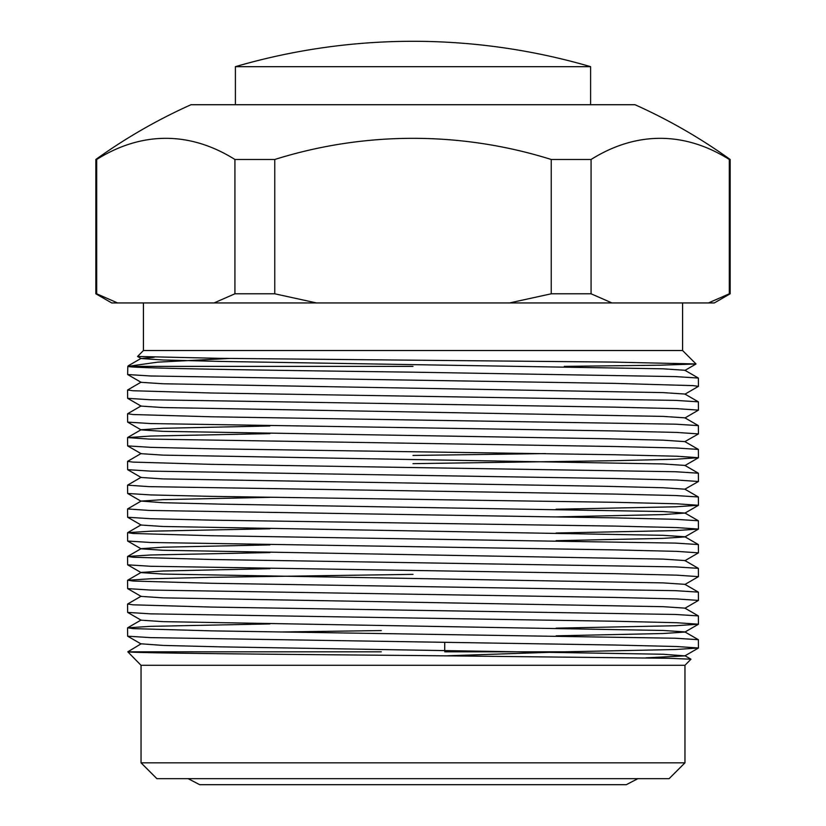 <?xml version="1.0" encoding="UTF-8"?>
<svg xmlns="http://www.w3.org/2000/svg" width="826" height="826" viewBox="0 0 826 826"><rect width="100%" height="100%" fill="white"/><g stroke="black" fill="none" stroke-linecap="round" stroke-linejoin="round"><path stroke-width="1.24" d="M413 66.669L590.6 66.669A634.296 634.296 0 0 0 235.4 66.669L413 66.669M729.317 159.48L730.153 159.48A543.24 543.24 0 0 0 635.008 104.726L190.992 104.726A543.24 543.24 0 0 0 95.847 159.48L96.683 159.48A462.209 231.104 -90 0 1 234.925 159.48L274.759 159.48A462.209 462.209 0 0 1 551.241 159.48L591.075 159.48A462.209 231.104 90 0 1 729.317 159.48L729.317 293.798L730.153 293.798L730.153 159.48M684.96 762.821L669.101 778.67L156.899 778.67L141.04 762.821L684.96 762.821L684.96 665.291L141.04 665.291L127.803 651.817C131.933 653.046 265.642 654.254 413 655.493L668.626 658.27L690.97 659.21L684.96 665.291M447.671 655.782L564.323 651.817L444.718 651.817M381.282 651.817L127.803 651.817L141.112 643.805L163.011 645.416L220.697 646.861L662.989 654.244L684.888 655.865L645.849 657.847M413 350.523L682.575 350.523L696.019 363.956L612.562 362.077L219.602 358.339L137.55 356.471L143.425 350.523L413 350.523M564.323 366.383L659.953 365.206L696.019 363.956M698.435 386.351L698.362 378.05L675.451 376.594L413 372.175C264.878 370.255 130.322 368.324 127.803 366.383L127.638 374.529L150.559 375.985L614.833 383.378L693.055 385.628L698.435 386.351L684.888 394.209M127.565 390.017L127.638 398.318L150.559 399.774L614.833 407.156L676.711 408.643L698.435 410.13L698.362 401.828L675.451 400.383L211.167 392.99L132.945 390.739L127.565 390.017L141.112 382.149M698.435 410.13L684.888 417.997M127.565 413.805L127.638 422.107L150.559 423.562L614.833 430.945L676.711 432.432L698.435 433.918L698.362 425.617L675.451 424.172L211.167 416.779L132.945 414.528L127.638 413.723L141.112 405.938M698.435 433.918L684.888 441.621L698.362 449.406L675.451 447.95L614.833 446.515L149.289 439.081L127.565 437.594L150.549 436.056L269.885 433.64M413 455.436L545.47 453.598M127.565 437.594L127.638 445.895L150.559 447.341L211.167 448.786L614.833 454.734L676.711 456.22L698.435 457.707L698.362 449.406M698.435 457.707L675.441 459.235L614.833 460.681L413 463.654M127.565 461.373L127.638 469.674L150.559 471.13L614.833 478.522L676.711 480.009L698.435 481.496L698.362 473.195L675.451 471.739L211.167 464.346L132.945 462.095L127.565 461.373L141.112 453.515M698.435 481.496L684.888 489.188L698.362 496.973L675.451 495.528L614.833 494.082L149.289 486.648L127.565 485.161L141.112 477.294M127.565 485.161L127.638 493.463L150.559 494.919L211.167 496.364L614.833 502.301L676.711 503.788L698.435 505.275L698.362 496.973M698.435 505.275L675.441 506.813L556.115 509.229M127.565 508.95L127.638 517.252L150.559 518.707L211.167 520.143L614.833 526.09L676.711 527.577L698.435 529.063L698.362 520.762L675.451 519.317L614.833 517.871L149.289 510.437L127.565 508.95L141.112 501.083L163.011 502.704L220.697 504.139L662.989 511.531L684.96 513.06L662.989 514.598L556.115 516.9M698.435 529.063L675.441 530.591L556.115 533.007M127.565 532.739L127.638 541.04L150.559 542.486L614.833 549.879L676.711 551.365L698.435 552.852L698.362 544.551L675.451 543.095L211.167 535.713L132.945 533.462L127.638 532.656L150.549 531.201L269.885 528.785M698.435 552.852L684.888 560.72M127.565 556.518L127.638 564.819L150.559 566.275L614.833 573.667L676.711 575.154L698.435 576.641L698.362 568.34L675.451 566.884L211.167 559.491L132.945 557.24L127.638 556.445L150.549 554.989L269.885 552.573M698.435 576.641L684.888 584.498M127.565 580.306L127.638 588.608L150.559 590.063L614.833 597.446L676.711 598.933L698.435 600.419L698.362 592.118L675.451 590.673L211.167 583.28L132.945 581.029L127.638 580.234L150.549 578.778L211.167 577.333L413 574.359M698.435 600.419L684.888 608.287M127.565 604.095L127.638 612.396L150.559 613.852L614.833 621.235L676.711 622.721L698.435 624.208L698.362 615.907L675.451 614.461L211.167 607.069L132.945 604.818L127.638 604.012L141.112 596.227M698.435 624.208L675.441 625.736L556.115 628.152M127.565 627.884L127.638 636.185L150.559 637.631L614.833 645.023L676.7 646.51L698.435 647.997L698.362 639.696L675.451 638.24L211.167 630.857L132.945 628.607L127.638 627.801L150.549 626.345L269.885 623.929M698.435 647.997L675.441 649.525L564.323 651.817M229.638 358.453L157.704 362.149L127.803 366.383L413 366.383M381.282 630.568L280.53 631.993M551.241 159.48L551.241 293.798L591.075 293.798L591.075 159.48M234.925 159.48L234.925 293.798L274.759 293.798L274.759 159.48M274.759 293.798L316.544 302.946L509.456 302.946L551.241 293.798M591.075 293.798L611.963 302.946L708.419 302.946L729.317 293.798M96.683 293.798L117.581 302.946L111.706 302.946L95.847 293.798L96.683 293.798L96.683 159.48M117.581 302.946L214.037 302.946L234.925 293.798M316.544 302.946L214.037 302.946M730.153 293.798L714.294 302.946L708.419 302.946M611.963 302.946L509.456 302.946M154.194 357.276L141.112 358.536L163.011 359.981L220.697 361.427L662.989 368.809L684.888 370.265L698.362 378.05M127.638 374.529L141.112 382.324L163.011 383.77L662.989 392.598L684.888 394.043L698.362 401.828M127.638 398.318L141.112 406.103L163.011 407.559L662.989 416.387L684.888 417.832L698.362 425.617M269.885 425.979L163.011 428.281L141.112 429.726L127.638 437.512M127.638 422.107L141.112 429.892L163.011 431.337L605.303 438.73L662.989 440.165L684.888 441.621M127.638 445.895L141.112 453.68L163.011 455.126L662.989 463.954L684.888 465.41L698.362 473.195M127.638 469.674L141.112 477.469L163.011 478.915L605.303 486.297L662.989 487.743L684.888 489.188M269.885 497.335L163.011 499.637L141.112 501.083M127.638 517.252L141.112 525.037L163.011 526.482L662.989 535.31L684.888 536.766L698.362 544.551M698.362 529.146L684.888 536.931L662.989 538.376L556.115 540.679M269.885 544.902L163.011 547.204L141.112 548.66L127.638 556.445M127.638 541.04L141.112 548.825L163.011 550.271L662.989 559.099L684.888 560.555L698.362 568.34M269.885 568.691L163.011 570.993L141.112 572.439L127.638 580.234M127.638 564.819L141.112 572.614L163.011 574.06L662.989 582.888L684.888 584.333L698.362 592.118M127.638 588.608L141.112 596.393L163.011 597.848L662.989 606.676L684.888 608.122L698.362 615.907M127.638 612.396L141.112 620.181L163.011 621.637L662.989 630.455L684.888 631.911L698.362 639.696M698.362 624.291L684.888 632.076L662.989 633.521L556.115 635.824M637.848 778.67L626.284 784.7L199.716 784.7L188.152 778.67M590.6 66.669L590.6 104.726M682.575 350.523L682.575 302.946M141.04 762.821L141.04 665.291M143.425 350.523L143.425 302.946M95.847 293.798L95.847 159.48M444.718 642.463L444.718 650.258M698.362 457.79L684.888 465.575M127.638 493.463L141.112 501.248M698.362 505.357L684.888 513.142M127.638 636.185L141.112 643.97M698.362 648.08L684.888 655.865M141.112 358.536L137.55 356.471M684.888 370.43L695.998 364.008M141.112 358.37L128.164 365.846M684.888 512.977L698.362 520.762M141.112 524.871L127.638 532.656M141.112 620.016L127.638 627.801M684.888 655.699L690.97 659.21M235.4 66.669L235.4 104.726"/></g></svg>
